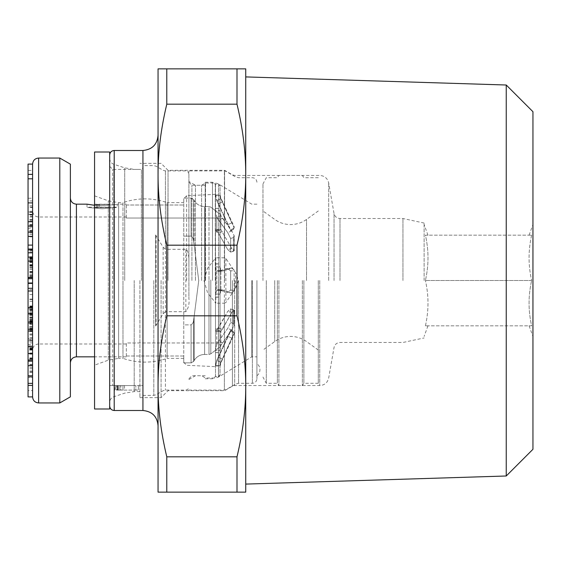 <?xml version="1.0" encoding="UTF-8"?>
<svg xmlns="http://www.w3.org/2000/svg" width="561" height="561" viewBox="0 0 561 561"><rect width="100%" height="100%" fill="white"/><g stroke="black" fill="none" stroke-linecap="round" stroke-linejoin="round"><path stroke-width="0.42" stroke-dasharray="2.81 2.1" d="M94.564 195.845L108.308 200.838L118.623 202.647L122.985 202.647L122.985 280.5L122.985 202.647C137.697 197.633 152.41 197.633 167.122 202.647L167.122 358.353C152.41 363.367 137.697 363.367 122.985 358.353L122.985 280.5L122.985 358.353L118.623 358.353L118.623 202.647L118.623 358.353L108.308 360.162L108.308 200.838L108.308 360.162L94.564 365.155L94.564 195.845L94.564 365.155M155.635 234.961L155.635 326.039L155.635 234.961L163.146 247.226L165.411 249.301L165.411 170.902L165.411 390.098L165.411 311.699L185.866 311.699C188.517 308.003 189.527 303.564 188.896 298.389L188.896 173.924L188.896 298.389M188.896 262.611C189.022 254.771 188.019 250.332 185.866 249.301L165.411 249.301M205.221 280.5L205.221 182.241L205.221 280.5M142.936 410.505L142.936 165.614L142.936 385.561L141.428 385.561L142.936 385.561L142.936 280.5L142.936 395.386L142.936 150.495M112.705 385.561L141.428 385.561L109.683 385.561L109.683 166.372L109.683 385.561L112.705 385.561L112.705 169.394L112.705 385.561M109.683 152.01L109.683 408.99M94.564 152.01L94.564 408.99M183.756 280.5L183.756 198.131L191.077 198.131A3.05 3.022 -88.8 0 1 193.692 199.66L191.077 198.131L191.077 236.125C192.746 237.254 193.622 239.035 193.692 241.468L198.748 280.5L194.134 316.586L198.748 280.5L193.692 241.468C193.615 239.07 192.746 237.289 191.077 236.125L191.077 198.131L183.756 198.131L183.756 324.875L191.077 324.875C192.746 323.746 193.622 321.965 193.692 319.532C193.615 321.93 192.746 323.711 191.077 324.875L191.077 362.869A3.05 3.022 88.8 0 0 193.692 361.34L191.077 362.869L191.077 324.875L183.756 324.875L183.756 280.5M183.756 358.353L167.122 358.353L167.122 202.647L183.756 202.647M230.655 290.107L233.397 290.353L234.126 291.005L231.805 292.947L222.408 290.023L220.88 290.458L220.031 294.139L220.031 280.5L220.031 365.933L220.031 294.139L215.501 294.139L215.501 185.263L215.501 375.737L215.501 280.5L215.501 366.663L215.501 280.5L215.501 365.933L215.501 294.139L216.77 290.226L217.991 289.735L222.408 290.023L218.299 289.792L227.696 292.54L230.655 290.107L230.655 270.942L227.696 268.516L217.991 271.342L222.408 271.061L231.805 268.109L227.696 268.516M135.832 385.561L122.964 385.561L135.832 385.561L135.832 390.098L138.406 390.098L122.964 390.098L135.832 390.098L135.832 385.561L135.832 390.098M120.903 385.561L122.964 385.561L119.879 385.561L120.903 385.561L120.903 390.098L122.964 390.098L119.879 390.098L120.903 390.098L120.903 385.561M118.336 385.561L119.879 385.561L117.305 385.561L118.336 385.561L118.336 390.098L119.879 390.098L117.305 390.098L118.336 390.098L118.336 385.561M116.786 385.561L117.305 385.561L116.786 385.561L116.786 390.098L117.305 390.098L116.786 390.098L116.786 385.561M117.817 385.561L119.879 385.561L115.762 385.561L117.817 385.561L117.817 390.098L119.879 390.098L115.762 390.098L117.817 390.098L117.817 385.561M114.732 385.561L115.762 385.561L114.213 385.561L114.732 385.561L114.732 390.098L115.762 390.098L114.213 390.098L114.732 390.098L114.732 385.561M155.635 326.039L163.146 313.774L165.411 311.699M188.896 280.5L188.896 170.902L188.896 280.5M138.406 385.561L138.406 390.098L138.406 385.561M122.964 385.561L122.964 390.098L122.964 385.561M119.879 385.561L119.879 390.098L119.879 385.561M117.305 385.561L117.305 390.098L117.305 385.561M115.762 385.561L115.762 390.098L115.762 385.561M114.213 385.561L114.213 390.098L114.213 385.561M124.507 385.561L124.507 390.098M256.917 375.737A7.559 7.559 0 0 0 256.917 363.64L256.917 375.737L256.917 363.64M256.917 280.5L256.917 378.759L256.917 280.5M251.777 280.5L251.777 356.838L251.777 280.5M205.522 280.5L205.522 182.998L205.522 280.5M201.595 280.5L201.595 185.263L201.595 280.5M195.438 280.5L195.438 185.263L195.438 280.5M204.008 280.5L207.528 292.702L215.789 303.206L215.789 257.794L207.528 268.298L204.008 280.5M224.365 303.206L225.873 302.526L235.55 288.354L238.572 280.5L235.55 272.646L225.873 258.474L224.365 257.794L224.365 170.902L224.365 390.098L224.365 303.206L215.789 303.206M224.365 257.794L215.789 257.794M231.805 268.109L234.126 270.051L233.397 270.704L230.655 270.942M231.805 292.891L234.126 290.949L233.397 290.296L230.655 290.058L227.696 292.484L217.991 289.658L222.408 289.939L231.805 292.891L227.696 292.484M227.696 268.46L218.299 271.208L222.408 270.977L217.991 271.265L216.77 270.774L216.77 290.142L215.501 294.055L220.031 294.055L220.88 290.374L216.77 290.142L218.299 289.714L222.408 289.939L220.88 290.374L220.88 270.542L216.77 270.774L215.501 266.861L215.501 280.5L215.501 266.945L216.77 270.858L216.77 290.226L220.88 290.458L220.88 270.626L216.77 270.858L218.299 271.286L222.408 271.061L220.88 270.626L220.031 266.945L215.501 266.945L215.501 194.288L215.501 266.861L220.031 266.861L220.031 280.5L220.031 195.067L220.031 266.861L220.88 270.542L222.408 270.977L231.805 268.053L227.696 268.46L230.655 270.893L230.655 290.058M218.524 184.506L218.524 184.506A1.515 1.515 0 0 1 220.031 186.021L220.031 374.979A1.515 1.515 0 0 1 218.524 376.494L218.524 184.506L215.501 184.506L215.501 376.494L218.524 376.494L220.031 374.979L220.031 186.021L218.524 184.506L218.524 376.494M215.501 376.494L215.501 184.506M220.031 195.375L220.88 198.727L231.805 222.864L220.88 198.713L220.031 195.361L215.501 195.361L216.77 200.628L215.501 195.361L220.031 195.375M220.031 365.625L220.88 362.273L231.805 338.136L220.88 362.287L220.031 365.639L215.501 365.639L215.501 366.712L216.77 360.372L215.501 365.639L220.031 365.625M220.031 229.954L215.501 229.954L220.2 229.295L220.031 229.954L220.88 229.722L231.805 248.551L234.126 250.494L234.126 235.662L231.805 230.985L220.88 215.69L220.031 210.712L215.501 210.712L216.77 217.198L227.696 232.591L230.655 238.544L230.655 252.057L227.696 249.547L218.299 232.822L215.501 229.884L220.2 229.225L220.031 229.884L215.501 229.884M222.408 218.236L231.805 230.95L234.126 235.634L234.126 250.444L231.805 248.502L220.88 229.652L220.88 215.634L216.77 217.142L215.501 210.663L220.031 210.663L220.88 215.634L222.408 218.236L218.299 219.744L216.77 217.142L216.77 230.837L220.031 229.884M215.501 229.954L218.299 232.885L227.696 249.596L230.655 252.099L230.655 238.544L227.696 232.563L218.299 219.744M220.031 331.116L216.77 330.163L216.77 343.858L220.88 345.366L231.805 330.05L234.126 325.366L234.126 310.556L231.805 312.498L220.88 331.348L220.88 345.366L220.031 350.337L215.501 350.337L216.77 343.858L227.696 328.437L230.655 322.484L227.696 328.409L216.77 343.802L215.501 350.288L220.031 350.288L220.88 345.31L216.77 343.802L216.77 330.099L227.696 311.404L230.655 308.901L230.655 322.456L230.655 308.943L227.696 311.453L218.299 328.178L215.501 331.116L220.2 331.775L220.031 331.116L215.501 331.116M215.501 331.046L220.2 331.705L220.031 331.046L220.88 331.278L216.77 330.099L215.501 331.046L220.031 331.046M216.77 360.372L227.696 336.263L216.77 360.372L220.88 362.287L220.88 362.876L220.88 362.273L216.77 360.372M227.696 336.249L230.655 330.268L230.655 331.186L230.655 330.282L227.696 336.263L231.805 338.136L234.126 333.444L231.805 338.136L227.696 336.249M230.655 230.732L230.655 229.814L230.655 230.718L227.696 224.737L230.655 230.732L233.397 229.477L234.126 227.556L231.805 222.864L234.126 227.556L234.126 226.525L220.88 198.124L220.88 198.727L216.77 200.628L227.696 224.737L216.77 200.621L216.77 200.039L216.77 200.621L220.88 198.713L220.031 194.288M222.408 329.3L231.805 312.449L234.126 310.506L234.126 325.338L231.805 330.015L220.88 345.31L220.88 331.278L222.408 329.3L218.299 328.115M231.805 268.053L234.126 269.995L233.397 270.647L230.655 270.893M233.397 309.616L233.397 323.515L234.126 325.338L234.267 310.247L230.655 308.901M233.397 323.515L230.655 322.456L233.397 323.543L234.126 325.366L234.267 310.296L230.655 308.943M231.805 330.015L227.696 328.409M234.126 290.949L234.126 269.995L234.126 290.949M231.805 248.502L227.696 249.547M233.397 237.457L233.397 251.342L234.267 250.704L234.267 236.23L234.126 235.634L233.397 237.457L230.655 238.516L233.397 237.485L234.126 235.662L234.267 250.753L230.655 252.099M233.397 251.342L230.655 252.057M231.805 230.95L227.696 232.563M231.805 222.864L227.696 224.737L231.805 222.871M233.397 229.477L234.126 226.525L234.267 228.152L234.126 227.556L233.397 229.463L230.655 230.718M220.88 215.69L216.77 217.198L216.77 230.901L220.88 229.722L220.88 215.69M231.805 230.985L227.696 232.591M231.805 248.551L227.696 249.596M231.805 292.947L227.696 292.54M231.805 312.498L227.696 311.453M231.805 330.05L227.696 328.437M230.655 330.268L233.397 331.523L234.126 333.444L233.397 331.537L230.655 330.282M234.126 333.451L234.126 334.475L234.126 333.451M231.805 312.449L227.696 311.404M237.001 492.137L245.732 492.137L245.732 68.863L237.001 68.863L237.001 104.185L166.785 104.185C160.881 128.911 157.978 152.41 158.055 174.681L158.055 492.137L166.785 492.137L166.785 456.815L237.001 456.815L237.001 492.137L166.785 492.137M237.001 456.815C242.899 432.089 245.809 408.59 245.732 386.319C245.809 364.047 242.899 340.548 237.001 315.815L237.001 245.185L166.785 245.185C160.881 220.452 157.978 196.953 158.055 174.681L158.055 68.863L166.785 68.863L166.785 104.185M237.001 315.815L166.785 315.815L166.785 245.185M506.239 475.994L506.239 85.006M532.95 449.284L532.95 111.716M531.653 235.15C528.21 250.269 528.21 265.381 531.653 280.5C528.21 265.381 528.21 250.269 531.653 235.15C528.21 235.15 528.21 235.15 531.653 235.15C528.21 235.15 528.21 235.15 531.653 235.15L425.406 235.15C428.849 250.269 428.849 265.381 425.406 280.5C428.849 265.381 428.849 250.269 425.406 235.15C428.849 235.15 428.849 235.15 425.406 235.15C428.849 235.15 428.849 235.15 425.406 235.15L531.653 235.15M424.109 280.5L424.109 223.054L424.109 280.5M402.945 280.5L402.945 218.524L402.945 280.5M224.568 280.5L224.568 170.299L224.568 280.5M168.034 280.5L168.034 170.299L168.034 280.5M161.077 280.5L161.077 397.658L161.077 280.5M139.913 280.5L139.913 397.658L139.913 280.5M109.683 280.5L109.683 405.968L109.683 280.5M425.406 325.85C428.849 310.731 428.849 295.619 425.406 280.5C428.849 295.619 428.849 310.731 425.406 325.85C428.849 325.85 428.849 325.85 425.406 325.85C428.849 325.85 428.849 325.85 425.406 325.85L531.653 325.85C528.21 310.731 528.21 295.619 531.653 280.5C528.21 295.619 528.21 310.731 531.653 325.85C528.21 325.85 528.21 325.85 531.653 325.85C528.21 325.85 528.21 325.85 531.653 325.85L425.406 325.85M531.653 280.5L425.406 280.5L531.653 280.5M237.001 245.185C242.899 220.452 245.809 196.953 245.732 174.681C245.809 152.41 242.899 128.911 237.001 104.185M237.001 68.863L166.785 68.863M166.785 315.815C160.881 340.548 157.978 364.047 158.055 386.319C157.978 408.59 160.881 432.089 166.785 456.815M318.29 280.5L318.29 383.296L318.29 280.5M262.962 280.5L262.962 183.966L262.962 280.5M266.293 280.5L266.293 383.296L266.293 280.5M277.365 280.5L277.365 383.296L277.365 280.5M302.365 280.5L302.365 385.561L302.365 280.5M278.887 280.5L278.887 385.561L278.887 280.5M303.887 280.5L303.887 383.296L303.887 280.5M32.587 321.467L32.587 170.446L32.587 216.329L28.05 216.329L28.05 174.38L28.05 249.07M32.587 216.329L32.587 211.266L28.05 211.266M102.123 208.762C82.621 207.044 82.621 207.044 102.123 208.762C82.621 207.044 82.621 207.044 102.123 208.762C121.618 207.044 121.618 207.044 102.123 208.762C121.618 207.044 121.618 207.044 102.123 208.762M102.123 205.67C121.618 204.029 121.618 204.029 102.123 205.67C121.618 204.029 121.618 204.029 102.123 205.67C82.621 204.029 82.621 204.029 102.123 205.67L94.564 205.291M59.796 402.945L59.796 158.055M70.377 396.837L70.377 164.163M194.134 360.576A12.209 12.076 -85.4 0 1 204.604 354.461A12.209 12.076 94.6 0 0 194.134 360.576L193.692 361.34L194.134 360.576L194.134 316.586L193.692 319.532L194.134 316.586L194.134 360.576M204.604 354.461L208.994 354.461L210.81 353.851L220.031 346.81L210.81 353.851L208.994 354.461L208.994 280.5L208.994 354.461L204.604 354.461L204.604 280.5L204.604 354.461M208.994 206.539L210.81 207.149L208.994 206.539L208.994 280.5L208.994 206.539L204.604 206.539A12.209 12.076 -94.6 0 1 194.134 200.424A12.209 12.076 85.4 0 0 204.604 206.539L208.994 206.539M220.031 280.5L220.031 346.81L220.031 218.033L126.309 218.033L126.309 217.009L126.309 218.033L220.031 218.033L220.031 280.5L220.031 214.19L220.031 218.033L220.031 214.19L210.81 207.149L220.031 214.19L220.031 280.5M126.309 355.997L183.756 355.997L183.756 362.869L191.077 362.869L183.756 362.869L183.756 324.875L183.756 362.869L183.756 355.997L126.309 355.997L126.309 356.838L126.309 342.967L220.031 342.967L126.309 342.967L126.309 355.997M28.05 283.403L28.05 329.938L28.05 299.546L28.05 307.884L28.05 306.685L32.587 306.685L32.587 325.128L32.587 323.438L28.05 323.438L28.05 364.923L28.05 327.07L32.587 327.07L32.587 325.128L32.587 396.9L32.587 325.128M32.587 327.07L32.587 345.962L28.05 345.962L28.05 344.671L32.587 344.671M32.587 345.962L32.587 377.357L28.05 377.357L28.05 371.796L28.05 383.373M32.587 353.507L32.587 322.82L32.587 329.321L28.05 329.321L28.05 360.036L28.05 339.026L32.587 339.026L32.587 343.851L32.587 340.793L28.05 340.793L28.05 376.81L32.587 376.81L32.587 371.796L32.587 385.358L32.587 249.07M28.05 344.671L28.05 390.554L32.587 390.554L32.587 164.1L32.587 170.446L28.05 170.446L28.05 216.329M32.587 174.92L32.587 178.819M32.587 211.266L32.587 239.856L32.587 202.907L32.587 226.055L32.587 214.197L28.05 214.197L28.05 226.055L28.05 214.197M28.05 164.1L28.05 170.446M32.587 249.21L32.587 214.197M32.587 308.578L28.05 308.578L28.05 307.505L32.587 307.505L32.587 323.024M32.587 257.506L28.05 257.829L28.05 277.667L28.05 257.506L32.587 257.506M32.587 329.321L32.587 360.008M32.587 347.238L28.05 346.922L32.587 347.238M32.587 308.823L32.587 321.993L32.587 308.823L28.05 308.823L28.05 321.993L28.05 308.823M32.587 207.472L32.587 225.017L32.587 207.472L28.05 207.472L28.05 225.017L28.05 207.472M28.05 308.578L28.05 313.424L32.587 313.424L32.587 314.041L28.05 314.041L28.05 309.335L28.05 331.004M32.587 198.25L32.587 236.833L32.587 198.25L28.05 198.25L28.05 236.833L28.05 198.25M32.587 228.201L32.587 234.526L32.587 228.201L28.05 228.201L28.05 224.393L28.05 234.526L28.05 228.201M32.587 250.437L32.587 249.561L28.05 249.561L28.05 276.033L28.05 250.059L32.587 250.059L32.587 276.033L32.587 250.437L28.05 250.437M32.587 256.784L32.587 257.169L28.05 257.169L28.05 256.784L32.587 256.784M32.587 230.298L28.05 230.298M32.587 338.732L32.587 340.793M32.587 262.681L32.587 271.328L32.587 262.681M32.587 322.82L28.05 322.82L28.05 329.321M28.05 331.018L28.05 322.82M28.05 236.384L28.05 225.242L28.05 236.384M28.05 249.21L28.05 283.003M28.05 340.793L28.05 338.444L32.587 338.444M28.05 313.424L28.05 314.041L28.05 313.424M32.587 214.611L28.05 214.611M32.587 211.967L28.05 211.967L32.587 211.967M32.587 219.947L28.05 219.947M32.587 227.002L28.05 227.002M32.587 220.936L28.05 220.936M32.587 225.242L28.05 225.242M32.587 232.983L28.05 232.983M32.587 249.407L28.05 249.407M32.587 271.482L28.05 271.482M32.587 265.879L28.05 265.879M32.587 264.638L28.05 264.638M32.587 276.769L28.05 276.769M32.587 275.584L28.05 275.584M32.587 269.182L28.05 269.182M32.587 299.076L28.05 299.076M28.05 390.554L28.05 396.9M126.309 218.033L126.309 204.162L126.309 218.033M194.134 200.424L193.692 199.66L194.134 200.424L194.134 244.414L194.134 200.424M126.309 205.003L183.756 205.003L126.309 205.003M109.683 204.4L96.66 204.632L94.564 204.246L109.683 204.246L109.683 207.437L94.564 207.346A97.453 48.723 90 0 1 96.66 207.675L109.683 207.437M109.683 204.33L94.564 204.421L109.683 204.33L109.683 207.57L94.564 207.458A97.614 48.807 90 0 1 96.66 207.233L109.683 207.36M220.031 346.81L220.031 342.967L220.031 346.81M183.756 236.125L191.077 236.125L183.756 236.125L183.756 198.131L183.756 236.125M109.683 204.246L109.683 207.275M94.564 204.246L94.564 207.275M94.564 204.316L94.564 207.346M96.66 204.632L96.66 207.675M99.08 204.632L99.08 207.675M97.684 204.4L97.684 207.437M109.683 204.534L109.683 207.57M94.564 204.534L94.564 207.57M94.564 204.421L94.564 207.458M96.66 204.211L96.66 207.233M99.08 204.211L99.08 207.233M97.684 204.33L97.684 207.36M28.05 385.414L28.05 345.962M32.587 349.734L28.05 349.734M32.587 320.626L28.05 320.626M32.587 319.349L28.05 319.349M32.587 318.95L28.05 318.95M32.587 310.093L28.05 310.093M32.587 306.236L28.05 306.236M32.587 312.982L28.05 312.982M32.587 349.587L28.05 349.587M32.587 353.725L28.05 353.725M32.587 375.933L28.05 375.933M32.587 371.796L28.05 371.796M32.587 207.093L28.05 207.093M32.587 202.998L28.05 202.998M32.587 231.434L28.05 231.434M32.587 236.833L28.05 236.833M32.587 217.002L28.05 217.002M32.587 219.351L28.05 219.351M32.587 214.316L28.05 214.316M32.587 205.824L28.05 205.824M32.587 200.95L28.05 200.95M32.587 225.017L28.05 225.017M32.587 212.416L28.05 212.416M32.587 224.393L28.05 224.393M32.587 234.526L28.05 234.526M32.587 230.725L28.05 230.725M32.587 257.45L28.05 257.45M32.587 258.263L28.05 258.263M32.587 251.924L28.05 251.924M32.587 257.38L28.05 257.38M32.587 276.033L28.05 276.033M32.587 274.652L28.05 274.652M32.587 261.51L28.05 261.51M32.587 259.582L28.05 259.582M32.587 289.658L28.05 289.658M32.587 294.539L28.05 294.539M32.587 307.884L28.05 307.884M32.587 301.257L28.05 301.257M32.587 319.258L28.05 319.258M32.587 306.979L28.05 306.979M32.587 313.613L28.05 313.613M32.587 311.769L28.05 311.769M32.587 309.335L28.05 309.335M32.587 364.923L28.05 364.923M32.587 349.187L28.05 349.187M32.587 341.095L28.05 341.095M32.587 334.833L28.05 334.833M32.587 329.538L28.05 329.538M38.632 402.945L38.632 343.991C34.992 344.314 32.98 346.333 32.587 350.036L28.05 350.043M32.587 360.113L28.05 360.113M163.146 313.774L163.146 247.226M156.084 235.536L156.084 325.464M185.866 311.699L185.866 249.301M191.918 280.5L191.918 185.263L191.918 280.5M153.812 280.5L153.812 395.386L153.812 280.5M141.428 280.5L141.428 169.394L141.428 280.5M186.631 280.5L186.631 195.712L186.631 280.5M212.472 280.5L212.472 182.241L212.472 280.5M252.38 280.5L252.38 383.296L252.38 280.5M238.572 280.5L238.572 383.296L238.572 280.5M218.46 280.5L218.46 377.118L218.46 280.5M215.312 280.5L215.312 182.998L215.312 280.5M235.55 288.354L235.55 272.646M225.873 258.474L225.873 302.526M215.501 263.922L220.031 263.922M215.501 231.966L220.031 231.966M222.408 342.715L218.299 341.207M215.501 297.078L220.031 297.078M215.501 329.034L220.031 329.034M215.501 263.831L220.031 263.831M215.501 231.889L220.031 231.889M222.408 231.637L218.299 232.822M215.501 208.39L220.031 208.39M215.501 195.172L220.031 195.172M222.408 201.953L218.299 203.86L222.408 201.967M215.501 194.288L216.77 200.039L230.655 229.814L233.397 228.53L233.397 229.463M215.501 195.193L220.031 195.193M215.501 208.44L220.031 208.44M222.408 218.285L218.299 219.793M233.397 251.384L233.397 237.485M222.408 231.7L218.299 232.885M215.501 297.169L220.031 297.169M215.501 329.111L220.031 329.111M222.408 329.363L218.299 328.178M233.397 323.543L233.397 309.658M222.408 342.764L218.299 341.256M215.501 352.61L220.031 352.61M215.501 365.828L220.031 365.828M222.408 359.047L218.299 357.14L222.408 359.033M215.501 365.807L220.031 365.807M215.501 352.56L220.031 352.56M340.001 280.5L340.001 218.524L340.001 280.5M334.04 280.5L334.04 213.517L334.04 280.5M328.676 280.5L328.676 182.942L328.676 280.5M319.742 280.5L319.742 385.561L319.742 280.5M234.687 280.5L234.687 385.561L234.687 280.5M232.415 280.5L232.415 386.171L232.415 280.5M134.205 280.5L134.205 391.606L134.205 280.5M124.71 280.5L124.71 167.865L124.71 280.5M113.827 280.5L113.827 164.261L113.827 280.5M114.213 150.495L114.213 410.505M274.722 280.5L274.722 341.565L274.722 280.5M306.537 280.5L306.537 219.435L306.537 280.5M32.587 215.038L28.05 215.038M76.422 356.838L76.422 204.162M210.81 279.918L210.81 353.851L210.81 279.918M126.309 343.991L38.632 343.991L38.632 158.055M32.587 271.903L28.05 271.903M32.587 266.882L28.05 266.882M32.587 256.7L28.05 256.7M32.587 250.599L28.05 250.599M32.587 269L28.05 269M32.587 262.036L28.05 262.036M32.587 258.677L28.05 258.677M32.587 258.88L28.05 258.88M32.587 262.275L28.05 262.275M32.587 267.681L28.05 267.681M32.587 271.776L28.05 271.776M38.632 280.5L38.632 217.009L38.632 280.5M204.604 280.5L204.604 206.539L204.604 280.5M193.692 361.34L193.692 319.532L193.692 361.34M193.692 199.66L193.692 241.468L193.692 199.66M32.587 329.91L28.05 329.91M32.587 326.313L28.05 326.313M32.587 323.732L28.05 323.732M32.587 322.266L28.05 322.266M32.587 320.976L28.05 320.976M32.587 319.202L28.05 319.202M32.587 313.073L28.05 313.073L32.587 313.08M32.587 314.265L28.05 314.265L32.587 314.251M32.587 314.314L28.05 314.314M32.587 309.637L28.05 309.637M32.587 317.042L28.05 317.042M32.587 312.884L28.05 312.884M32.587 315.562L28.05 315.562M32.587 321.39L28.05 321.39M32.587 321.719L28.05 321.719M32.587 352.995L28.05 352.995M32.587 350.085L28.05 350.085M32.587 354.152L28.05 354.152M32.587 357.855L28.05 357.855M32.587 358.395L28.05 358.395M32.587 359.096L28.05 359.096M32.587 377.09L28.05 377.09M32.587 372.385L28.05 372.385M32.587 370.975L28.05 370.975M32.587 368.752L28.05 368.752M32.587 367.448L28.05 367.448M32.587 364.341L28.05 364.341M32.587 358.809L28.05 358.809M32.587 348.886L28.05 348.886M32.587 348.402L28.05 348.402M32.587 259.441L28.05 259.441M32.587 265.058L28.05 265.058M32.587 265.43L28.05 265.43M32.587 262.492L28.05 262.492M32.587 260.43L28.05 260.43M32.587 265.655L28.05 265.655M32.587 271.973L28.05 271.973M32.587 272.232L28.05 272.232M32.587 267.008L28.05 267.008M32.587 258.053L28.05 258.053M32.587 305.962L28.05 305.962M32.587 320.086L28.05 320.086M32.587 324.496L28.05 324.496M32.587 328.08L28.05 328.08M32.587 323.136L28.05 323.136M32.587 314.419L28.05 314.419M32.587 307.554L28.05 307.554M32.587 314.209L28.05 314.209M32.587 317.386L28.05 317.386M32.587 320.738L28.05 320.738M32.587 322.891L28.05 322.891M32.587 321.495L28.05 321.495M32.587 317.933L28.05 317.933M32.587 310.577L28.05 310.577M32.587 340.59L28.05 340.59M32.587 339.7L28.05 339.7M32.587 337.589L28.05 337.589M32.587 331.579L28.05 331.579M32.587 330.717L28.05 330.717M32.587 333.963L28.05 333.963M32.587 328.466L28.05 328.466M32.587 334.987L28.05 334.987M32.587 342.876L28.05 342.876M32.587 346.439L28.05 346.439L32.587 346.467M32.587 347.939L28.05 347.939M32.587 348.051L28.05 348.051M188.896 173.924L187.991 171.771L185.866 170.902L165.411 170.902L163.146 170.299L156.084 166.217L153.812 165.614L142.936 165.614M188.896 182.241L191.918 185.263L205.221 185.263M109.683 166.372L112.705 169.394L141.428 169.394L142.936 167.879M215.501 194.337L186.631 195.712L183.756 198.727M205.221 182.241L212.472 182.241L214.597 183.11L215.501 185.263M205.221 378.759L212.472 378.759L214.597 377.89L215.501 375.737M183.756 362.273L186.631 365.288L215.501 366.663M142.936 395.386L153.812 395.386L156.084 394.783L163.146 390.701L165.411 390.098L185.866 390.098L187.991 389.229L188.896 387.076M205.221 375.737L191.918 375.737L188.896 378.759M188.896 390.098L224.365 390.098L225.873 389.692L235.55 384.103L238.572 383.296L252.38 383.296C255.115 383.051 256.622 381.536 256.917 378.759M188.896 379.517L195.438 375.737L201.595 375.737L205.522 378.002L215.312 378.002L218.46 377.118L251.777 356.838L256.917 356.838M256.917 182.241C256.622 179.464 255.115 177.949 252.38 177.704L238.572 177.704L235.55 176.897L225.873 171.308L224.365 170.902L188.896 170.902M256.917 204.162L251.777 204.162L218.46 183.882L215.312 182.998L205.522 182.998L201.595 185.263L195.438 185.263L188.896 181.484M220.031 366.712L220.88 362.876L234.126 334.475L234.267 332.841L234.267 333.837L233.397 332.47L230.655 331.186L216.77 360.961L215.501 366.712M215.501 195.067L220.031 195.067M215.501 195.081L220.031 195.081M215.501 365.933L220.031 365.933M215.501 365.919L220.031 365.919M529.1 235.15L532.95 224.568M427.959 235.15L424.109 224.568M424.109 223.054L402.945 218.524L340.001 218.524C336.803 218.292 334.819 216.623 334.04 213.517L328.676 182.942C327.512 178.286 324.531 175.782 319.742 175.439L234.687 175.439L232.415 174.829L224.568 170.299L168.034 170.299L161.077 163.342L139.913 163.342M109.683 158.525C109.83 161.33 111.211 163.237 113.827 164.261L124.71 167.865L134.205 169.394L139.913 169.394M109.683 282.12L109.683 155.032L109.683 282.12M139.913 391.606L134.205 391.606L124.71 393.135L113.827 396.739C111.211 397.763 109.83 399.67 109.683 402.475M139.913 397.658L161.077 397.658L168.034 390.701L224.568 390.701L232.415 386.171L234.687 385.561L319.742 385.561C324.531 385.218 327.512 382.714 328.676 378.058L334.04 347.483C334.819 344.377 336.803 342.708 340.001 342.476L402.945 342.476L424.109 337.946M427.959 325.85L424.109 336.432M529.1 325.85L532.95 336.432M318.29 350.036L306.537 341.565C301.769 338.185 296.467 336.474 290.626 336.432C284.785 336.474 279.483 338.185 274.722 341.565L262.962 350.036M318.29 210.964L306.537 219.435C301.769 222.815 296.467 224.526 290.626 224.568C284.785 224.526 279.483 222.815 274.722 219.435L262.962 210.964M318.29 177.704L303.887 177.704L302.365 175.439L278.887 175.439L277.365 177.704L266.293 177.704L262.962 183.966M318.29 383.296L303.887 383.296L302.365 385.561L278.887 385.561L277.365 383.296L266.293 383.296L262.962 377.034M87.004 204.162L87.004 207.184L117.242 207.184L117.242 204.162L126.309 204.162M126.309 356.838L94.564 356.838M32.587 272.148L28.05 272.148M126.309 217.009L38.632 217.009C34.992 216.686 32.98 214.667 32.587 210.964M32.587 323.788L28.05 323.788M32.587 318.999L28.05 318.999M32.587 314.896L28.05 314.896M32.587 321.993L28.05 321.993M32.587 265.591L28.05 265.591M32.587 272.919L28.05 272.919M32.587 299.546L28.05 299.546M32.587 321.109L28.05 321.109M32.587 329.938L28.05 329.938M32.587 322.926L28.05 322.926M32.587 330.618L28.05 330.618"/><path stroke-width="0.84" d="M109.683 280.5L109.683 152.01L94.564 152.01L94.564 408.99L109.683 408.99L109.683 280.5M237.001 68.863L245.732 68.863L245.732 174.681C245.809 196.953 242.899 220.452 237.001 245.185L166.785 245.185L166.785 315.815L237.001 315.815C242.899 340.548 245.809 364.047 245.732 386.319L245.732 492.137L237.001 492.137L237.001 456.815L166.785 456.815C160.881 432.089 157.978 408.59 158.055 386.319L158.055 68.863L166.785 68.863L166.785 104.185L237.001 104.185L237.001 68.863L166.785 68.863M166.785 245.185C160.881 220.452 157.978 196.953 158.055 174.681C157.978 152.41 160.881 128.911 166.785 104.185M237.001 245.185L237.001 315.815M237.001 104.185C242.899 128.911 245.809 152.41 245.732 174.681L245.732 386.319C245.809 408.59 242.899 432.089 237.001 456.815M506.239 475.994L532.95 449.284L532.95 111.716L506.239 85.006L506.239 475.994L245.732 484.087M237.001 492.137L166.785 492.137L166.785 456.815M166.785 492.137L158.055 492.137L158.055 386.319C157.978 364.047 160.881 340.548 166.785 315.815M94.564 205.291L87.004 204.162L76.422 204.162L76.422 356.838C72.783 357.168 70.77 359.18 70.377 362.89M59.796 402.945L70.377 396.837L70.377 164.163L59.796 158.055L59.796 402.945L38.632 402.945C34.957 402.588 32.945 400.575 32.587 396.9L32.587 202.907L28.05 202.907L28.05 164.1L32.587 164.1L32.587 174.38L28.05 174.38M32.587 174.92L32.587 202.907M28.05 178.798L32.587 178.798L32.587 174.38M32.587 353.528L28.05 353.528L28.05 331.004L32.587 331.018M32.587 360.036L28.05 360.036L28.05 353.528M32.587 283.003L28.05 283.003L28.05 202.907M32.587 331.004L28.05 331.004L28.05 283.403L32.587 283.403M32.587 396.9L28.05 396.9L28.05 360.036M32.587 221.749L28.05 221.749M32.587 226.055L28.05 226.055M32.587 232.086L28.05 232.086M32.587 236.384L28.05 236.384M32.587 245.101L28.05 245.101M32.587 278.719L28.05 278.719M32.587 277.667L28.05 277.667M32.587 291.019L28.05 291.019M32.587 307.519L28.05 307.519M32.587 288.291L28.05 288.291M114.213 150.495L142.936 150.495L142.936 410.505L114.213 410.505L114.213 150.495C111.464 150.762 109.949 152.276 109.683 155.032M59.796 158.055L38.632 158.055L38.632 402.945M32.587 249.21L28.05 249.21M32.587 252.822L28.05 252.822M32.587 261.075L28.05 261.075M32.587 277.45L28.05 277.45M32.587 322.07L28.05 322.07M32.587 329.223L28.05 329.223M32.587 361.172L28.05 361.172M32.587 365.702L28.05 365.702M32.587 375.8L28.05 375.8M32.587 383.373L28.05 383.373M506.239 85.006L245.732 76.913M114.213 410.505C111.464 410.238 109.949 408.724 109.683 405.968M142.936 410.505C152.115 411.402 157.157 416.437 158.055 425.624M142.936 150.495C152.115 149.598 157.157 144.563 158.055 135.376M94.564 356.838L76.422 356.838M38.632 158.055C34.992 158.377 32.98 160.397 32.587 164.1M32.587 249.07L28.05 249.07M76.422 204.162C72.783 203.832 70.77 201.82 70.377 198.11M32.587 385.414L28.05 385.414"/></g></svg>
